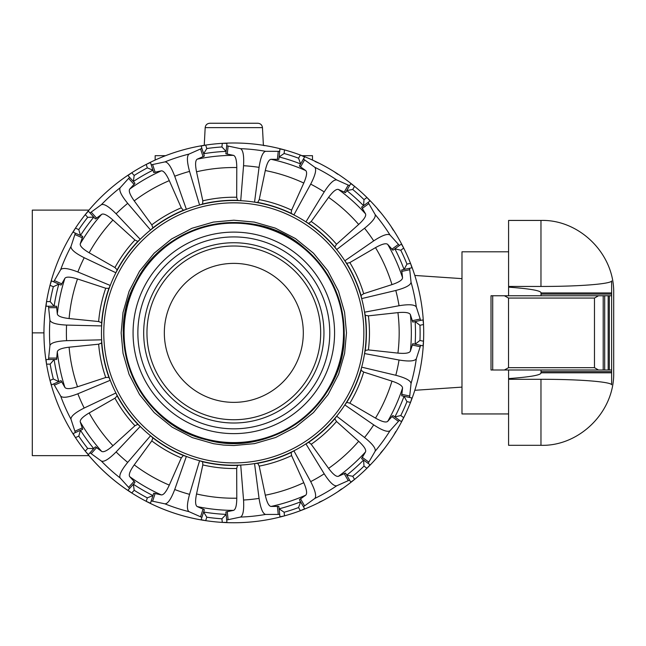 <?xml version="1.0" encoding="UTF-8"?>
<svg xmlns="http://www.w3.org/2000/svg" width="646" height="646" viewBox="0 0 646 646"><rect width="100%" height="100%" fill="white"/><g stroke="black" fill="none" stroke-linecap="round" stroke-linejoin="round"><path stroke-width="0.97" d="M146.957 332.876A86.863 86.863 0 0 0 233.82 419.738M205.178 127.633L204.249 145.31A189.884 189.884 0 0 0 165.594 155.678L155.161 155.678L155.161 160.055A189.884 189.884 0 0 0 146.206 164.415A189.884 189.884 0 0 1 354.549 479.437A189.884 189.884 0 0 1 85.264 214.617A189.884 189.884 0 0 1 146.206 164.415L150.47 162.534L151.212 164.835L164.964 161.896C167.887 162.001 171.133 166.773 174.719 176.221A167.435 167.435 0 0 1 189.553 171.4L199.59 205.024A1861.812 497.46 -108 0 1 202.618 204.007L202.82 200.825L196.537 171.779C195.092 164.528 195.326 160.321 197.232 159.166L204.378 156.049L201.132 146.077L205.686 145.092L206.809 148.548L203.627 153.732A181.663 181.663 0 0 1 226.108 151.374L221.917 146.965L222.297 143.339L226.956 143.364L226.706 145.762L240.465 148.669C243.082 149.953 244.115 155.638 243.55 165.723A167.435 167.435 0 0 1 259.062 167.354L254.548 202.15A1861.812 497.46 -84 0 1 257.73 202.456L259.216 199.63L265.288 170.544C266.911 163.333 268.833 159.586 271.054 159.304L278.846 159.36L279.936 148.927L284.498 149.88A189.884 189.884 0 0 0 263.39 145.31L262.462 127.633C262.082 124.953 260.54 123.491 257.835 123.249L209.805 123.249C207.1 123.491 205.557 124.953 205.178 127.633L262.462 127.633M508.588 251.803L461.979 251.803L461.979 413.949L508.588 413.949M312.486 160.055L312.486 155.678L302.045 155.678M43.944 332.876L32.3 332.876L32.3 210.111L88.962 210.111A189.884 189.884 0 0 1 131.736 172.765L127.981 175.518L134.998 183.311L129.749 189.068C128.465 190.901 129.967 194.834 134.239 200.874L151.794 224.848L152.9 227.836A132.591 132.591 0 0 1 183.319 210.273A1861.812 497.46 72 0 1 186.371 209.312A132.357 132.357 0 0 1 305.929 221.885A1861.812 497.46 -60 0 1 308.707 223.451L311.21 221.481L328.588 197.377C333.013 191.45 336.291 188.802 338.431 189.456L345.529 192.669L350.77 183.593L354.549 186.314L352.724 189.464L346.749 190.57A181.663 181.663 0 0 1 363.545 205.694L364.013 199.63L366.96 197.49L370.061 200.963L368.107 202.384L375.156 214.553C375.956 217.363 372.419 221.925 364.546 228.256A167.435 167.435 0 0 1 373.711 240.877L344.835 260.806A1861.812 497.46 -36 0 1 346.74 263.374L349.833 262.583L375.504 247.636C381.956 244.018 386.033 242.936 387.721 244.398L392.897 250.228L401.376 244.067L403.718 248.088L400.778 250.228L394.859 248.807A181.663 181.663 0 0 1 404.057 269.447L404.041 269.455M32.3 332.876L32.3 455.64L88.962 455.64A189.884 189.884 0 0 0 131.736 492.979L127.981 490.225L129.596 488.433L120.172 477.992C118.807 475.416 121.319 470.207 127.706 462.383A167.435 167.435 0 0 1 116.11 451.95L140.214 426.449A1861.812 497.46 132 0 1 137.816 424.333L134.957 425.746L112.953 445.708C107.397 450.585 103.635 452.491 101.68 451.409L95.406 446.79L88.389 454.582L85.264 451.134L87.694 448.429L93.775 448.59A181.663 181.663 0 0 1 80.492 430.309L80.5 430.293M415.136 344.173A181.663 181.663 0 0 0 415.136 321.571L419.957 325.277A186.355 186.355 88.8 0 1 420.11 332.876A186.355 186.355 91.2 0 1 419.957 340.466L415.12 344.181M419.957 340.466L423.518 341.225L423.017 345.852L412.762 343.672L410.396 351.101C409.451 353.128 405.292 353.798 397.928 353.112L368.39 349.898L365.248 350.439A1861.812 497.46 -168 0 1 364.554 353.556A132.357 132.357 0 0 1 361.663 367.154A1861.812 497.46 12 0 1 361.025 370.287L363.682 372.056L391.969 381.132C398.978 383.506 402.506 385.807 402.547 388.044L401.683 395.788L411.938 397.968L410.517 402.401L406.956 401.642L404.057 396.297A181.663 181.663 0 0 1 394.859 416.945L400.778 415.523L403.718 417.663L401.376 421.685L399.422 420.263L390.022 430.729C387.6 432.36 382.166 430.406 373.711 424.874A167.435 167.435 0 0 1 364.546 437.495L336.671 416.185A1861.812 497.46 36 0 1 334.814 418.786L336.518 421.483L358.667 441.283C364.102 446.305 366.387 449.842 365.523 451.901L361.582 458.62L370.061 464.789L366.96 468.261L364.013 466.121L363.545 460.057A181.663 181.663 0 0 1 346.749 475.173L352.724 476.28L354.549 479.437L350.77 482.158L349.559 480.067L336.719 485.8C333.845 486.301 329.67 482.312 324.203 473.817A167.435 167.435 0 0 1 310.694 481.617L293.89 450.811A1861.812 497.46 60 0 1 291.136 452.442L291.596 455.592L303.781 482.691C306.705 489.49 307.351 493.649 305.72 495.175L299.389 499.713L304.629 508.798L300.382 510.703L298.565 507.554L300.6 501.821A181.663 181.663 0 0 1 279.104 508.806L284.119 512.246L284.498 515.863L279.936 516.816L279.686 514.418L265.619 514.434C262.793 513.723 260.604 508.378 259.062 498.397A167.435 167.435 0 0 1 243.55 500.02L240.724 465.047A1861.812 497.46 84 0 1 237.55 465.419L236.686 468.487L236.791 498.195C236.702 505.592 235.604 509.662 233.489 510.388L225.858 511.963L226.956 522.388L222.297 522.404A189.884 189.884 0 0 0 284.498 515.863M400.778 250.228A186.355 186.355 66 0 1 406.956 264.101L410.517 263.35L411.938 267.783L401.683 269.963L402.547 277.707C402.506 279.936 398.978 282.245 391.969 284.611L363.682 293.696L361.025 295.464A1861.812 497.46 168 0 1 361.663 298.597A132.357 132.357 0 0 1 364.554 312.188A1861.812 497.46 -12 0 1 365.248 315.313L368.39 315.846L397.928 312.632C405.292 311.953 409.451 312.624 410.396 314.642L412.762 322.071L423.017 319.891L423.518 324.518L419.957 325.277M370.061 200.963L361.582 207.124L365.523 213.85C366.387 215.909 364.102 219.446 358.667 224.461L336.518 244.261L334.814 246.958A1861.812 497.46 144 0 1 336.671 249.558A132.357 132.357 0 0 1 361.663 298.597L395.796 290.474A167.435 167.435 0 0 1 399.042 305.728L364.554 312.188A132.357 132.357 0 0 1 364.554 353.556L399.042 360.016A167.435 167.435 0 0 1 395.796 375.278L361.663 367.154A132.357 132.357 0 0 1 186.371 456.431A1861.812 497.46 108 0 1 183.319 455.47L181.284 457.925L169.292 485.114C166.2 491.832 163.543 495.102 161.322 494.909L153.708 493.237L150.47 503.21L146.206 501.328A189.884 189.884 0 0 0 205.686 520.66L201.132 519.675L201.883 517.381L189.028 511.672C186.726 509.872 186.904 504.098 189.553 494.352A167.435 167.435 0 0 1 174.719 489.531L186.371 456.431A132.357 132.357 0 0 1 110.248 380.284A1861.812 497.46 156 0 1 108.916 377.377L105.734 377.506L77.512 386.793C70.446 388.989 66.239 389.199 64.891 387.414L61.039 380.639L51.462 384.903L50.008 380.486L53.335 379L58.818 381.625A181.663 181.663 0 0 1 54.119 359.515L54.135 359.515M80.5 235.451L78.772 229.613A186.355 186.355 -54 0 1 87.694 217.322L85.264 214.617L88.389 211.169L95.406 218.962L101.68 214.335C103.635 213.261 107.397 215.158 112.953 220.044L134.957 240.005L137.816 241.41A1861.812 497.46 48 0 1 140.214 239.303A132.357 132.357 0 0 1 150.542 230A1861.812 497.46 -132 0 1 152.9 227.836M53.335 379A186.355 186.355 -102 0 1 50.17 364.142L46.536 364.142L46.06 359.515L48.474 359.515L49.936 345.521A184.32 184.32 0 0 1 49.936 320.222L48.474 306.236L46.06 306.236L46.536 301.601L50.17 301.601L54.119 306.228A181.663 181.663 0 0 1 58.818 284.127L53.335 286.743L50.008 285.266L51.462 280.84L61.039 285.104L64.891 278.329C66.239 276.553 70.446 276.763 77.512 278.959L105.734 288.245L108.916 288.366A1861.812 497.46 24 0 1 110.248 285.459A132.357 132.357 0 0 1 115.9 272.765A1861.812 497.46 -156 0 1 117.168 269.834L114.948 267.549L89.164 252.788C82.801 249.009 79.829 246.021 80.249 243.833L82.712 236.436L73.127 232.172L75.445 228.127L78.772 229.613M48.474 359.515L56.549 359.515L57.316 351.755C57.817 349.583 61.75 348.065 69.098 347.201L98.652 344.197L101.616 343.018A1861.812 497.46 0 0 1 101.648 339.82A132.357 132.357 0 0 1 101.648 325.923A1861.812 497.46 180 0 1 101.616 322.725L98.652 321.546L69.098 318.551C61.75 317.687 57.817 316.169 57.316 313.988L56.549 306.236L48.474 306.236M121.157 332.876L123.006 312.535L129.063 291.403L139.52 271.223L154.152 253.208L171.561 238.972L192.015 228.248L213.317 222.087L233.82 220.205L254.322 222.087L275.293 228.119L295.472 238.576L313.488 253.208L327.724 270.617L338.447 291.071L344.576 312.204L346.482 332.876L344.609 353.378L338.577 374.349L328.12 394.528L313.488 412.544L295.472 427.176L275.624 437.495L254.492 443.624L233.82 445.538L223.524 445.07L213.479 443.689L192.346 437.625L172.167 427.176L154.152 412.544L139.52 394.528L129.063 374.349L123.039 353.378L121.157 332.876M265.619 514.434A184.32 184.32 0 0 1 240.465 517.075L226.706 519.99M87.694 448.429A186.355 186.355 -126 0 1 78.772 436.139L75.445 437.617L73.127 433.579L75.34 432.594L70.979 419.222A184.32 184.32 0 0 1 60.684 396.111L53.666 383.926M120.172 477.992A184.32 184.32 0 0 1 101.374 461.066L90.004 452.789M189.028 511.672A184.32 184.32 0 0 1 164.964 503.856L151.212 500.916M336.719 485.8A184.32 184.32 0 0 1 314.812 498.454L303.426 506.706M390.022 430.729A184.32 184.32 0 0 1 375.156 451.191L368.107 463.368M423.017 345.852L420.651 345.352L416.323 358.732A184.32 184.32 0 0 1 411.058 383.482L409.58 397.468M411.938 267.783L409.58 268.284L411.058 282.27A184.32 184.32 0 0 1 416.323 307.012L420.651 320.392M375.156 214.553A184.32 184.32 0 0 1 390.022 235.023L399.422 245.48M298.565 158.197L300.6 163.939A181.663 181.663 0 0 0 279.104 156.946L284.119 153.498A186.355 186.355 18 0 1 298.565 158.197L300.382 155.04L304.629 156.954L303.426 159.045L314.812 167.298A184.32 184.32 0 0 1 336.719 179.943L349.559 185.677M240.465 148.669A184.32 184.32 0 0 1 265.619 151.317L279.686 151.334M164.964 161.896A184.32 184.32 0 0 1 189.028 154.079L201.883 148.37M88.389 211.169L90.004 212.962L101.374 204.685A184.32 184.32 0 0 1 120.172 187.752L129.596 177.311M51.462 280.84L53.666 281.826L60.684 269.632A184.32 184.32 0 0 1 70.979 246.522L75.34 233.149M49.936 320.222C50.937 322.968 56.485 324.583 66.57 325.075L101.648 325.923A132.357 132.357 0 0 1 110.248 285.459L77.859 271.974A167.435 167.435 0 0 1 84.198 257.722L115.9 272.765A132.357 132.357 0 0 1 140.214 239.303L116.11 213.802A167.435 167.435 0 0 1 127.706 203.361L150.542 230A132.357 132.357 0 0 1 186.371 209.312L174.719 176.221M49.936 345.521C50.937 342.784 56.485 341.161 66.57 340.676A167.435 167.435 0 0 1 66.57 325.075M60.684 396.111C62.719 398.211 68.444 397.427 77.859 393.777L110.248 380.284A132.357 132.357 0 0 1 101.648 339.82L66.57 340.676M50.17 364.142L54.119 359.515M70.979 419.222C70.777 416.315 75.186 412.576 84.198 408.03A167.435 167.435 0 0 1 77.859 393.777M75.34 432.594L82.712 429.315L80.249 421.919C79.829 419.722 82.801 416.735 89.164 412.955L114.948 398.194L117.168 395.917A1861.812 497.46 -24 0 1 115.9 392.986L84.198 408.03M78.772 436.139L80.492 430.309M101.374 461.066C104.087 462.156 108.996 459.112 116.11 451.95M129.596 488.433L134.998 482.433L129.749 476.683C128.465 474.85 129.967 470.91 134.239 464.87L151.794 440.903L152.9 437.907A1861.812 497.46 -48 0 1 150.542 435.751L127.706 462.383M152.957 495.539L147.328 497.872A186.355 186.355 -150 0 1 134.174 490.274L133.383 484.234M164.964 503.856C167.887 503.743 171.133 498.97 174.719 489.531M201.132 519.675L204.378 509.702L197.232 506.577C195.326 505.422 195.092 501.223 196.537 493.964L202.82 464.926L202.618 461.745A1861.812 497.46 -72 0 1 199.59 460.727L189.553 494.352M222.297 522.404L221.917 518.786L226.108 514.377A181.663 181.663 0 0 1 203.627 512.012L206.809 517.196L205.686 520.66M240.465 517.075C243.082 515.791 244.115 510.106 243.55 500.02M279.936 516.816L278.846 506.391L271.054 506.44C268.833 506.165 266.911 502.418 265.288 495.199L259.216 466.113L257.73 463.295A1861.812 497.46 -96 0 1 254.548 463.594L259.062 498.397M314.812 498.454C316.685 496.209 315.313 490.597 310.694 481.617M350.77 482.158L345.529 473.074L338.431 476.296C336.291 476.942 333.013 474.301 328.588 468.366L311.21 444.27L308.707 442.292A1861.812 497.46 -120 0 1 305.929 443.867L324.203 473.817M375.156 451.191C375.956 448.389 372.419 443.818 364.546 437.495M401.376 421.685L392.897 415.523L387.721 421.345C386.033 422.807 381.956 421.733 375.504 418.107L349.833 403.161L346.74 402.377A1861.812 497.46 -144 0 1 344.835 404.945L373.711 424.874M411.058 383.482C410.654 380.591 405.559 377.853 395.796 375.278M416.323 358.732C414.772 361.211 409.007 361.639 399.042 360.016M416.323 307.012C414.772 304.541 409.007 304.113 399.042 305.728M411.058 282.27C410.654 285.161 405.559 287.89 395.796 290.474M406.956 264.101L404.057 269.447M390.022 235.023C387.6 233.392 382.166 235.346 373.711 240.877M336.719 179.943C333.845 179.443 329.67 183.44 324.203 191.927L305.929 221.885A132.357 132.357 0 0 1 336.671 249.558L364.546 228.256M314.812 167.298C316.685 169.535 315.313 175.147 310.694 184.126A167.435 167.435 0 0 1 324.203 191.927M304.629 156.954L299.389 166.03L305.72 170.568C307.351 172.094 306.705 176.261 303.781 183.052L291.596 210.152L291.136 213.309A1861.812 497.46 120 0 1 293.89 214.932L310.694 184.126M265.619 151.317C262.793 152.028 260.604 157.374 259.062 167.354M226.956 143.364L225.858 153.788L233.489 155.355C235.604 156.09 236.702 160.151 236.791 167.556L236.686 197.264L237.55 200.333A1861.812 497.46 96 0 1 240.724 200.696L243.55 165.723M189.028 154.079C186.726 155.88 186.904 161.653 189.553 171.4M150.47 162.534L153.708 172.506L161.322 170.843C163.543 170.649 166.2 173.911 169.292 180.638L181.284 207.818L183.319 210.273M131.736 172.765L134.174 175.47L133.375 181.502A181.663 181.663 0 0 1 152.949 170.205L147.328 167.879L146.206 164.415M120.172 187.752C118.807 190.336 121.319 195.536 127.706 203.361M101.374 204.685C104.087 203.595 108.996 206.631 116.11 213.802M80.492 235.443A181.663 181.663 0 0 1 93.775 217.161L87.694 217.322M70.979 246.522C70.777 249.437 75.186 253.167 84.198 257.722M60.684 269.632C62.719 267.541 68.444 268.316 77.859 271.974M319.245 502.184L323.485 500.254M393.277 230.218L390.911 226.205M393.462 435.679L395.723 431.609M380.72 452.798L383.813 449.309M337.85 491.727L341.572 488.925M264.23 145.689L263.398 145.415M319.374 163.357L315.095 161.532M337.737 174.242L333.942 171.537M380.93 212.817L377.757 209.401M233.82 263.382A69.493 69.493 0 0 0 173.645 367.622A69.493 69.493 0 0 0 294.003 367.622A69.493 69.493 0 0 0 233.82 263.382M233.82 246.013A86.863 86.863 0 0 1 309.046 376.303A86.863 86.863 0 0 1 158.593 376.303A86.863 86.863 0 0 1 233.82 246.013M233.82 442.599A109.723 109.723 0 0 1 124.097 332.876A109.723 109.723 0 0 1 233.82 223.145A109.723 109.723 0 0 1 343.543 332.876A109.723 109.723 0 0 1 233.82 442.599M540.968 445.312L508.588 445.312L508.588 379.299L540.968 379.299L540.968 445.312C579.115 446.451 614.556 412.148 613.7 372.572L613.7 293.171C614.556 253.603 579.115 219.293 540.968 220.439L508.588 220.439L508.588 286.453L540.968 286.453L540.968 220.439M540.968 379.299C582.853 379.267 611.035 382.061 611.641 384.774L611.641 372.807L541.017 372.807L541.017 369.996M496.935 295.755L541.017 295.755L541.017 292.945L611.641 292.945L611.641 280.97C611.035 283.691 582.853 286.477 540.968 286.453M508.588 379.299L508.588 378.604C529.736 377.03 540.54 375.181 541.017 373.033L541.017 372.807M611.641 292.945L611.641 372.807M504.405 295.755L491.017 295.755L491.017 369.996L504.405 369.996L508.523 367.679L508.523 298.064L504.405 295.755L598.503 295.755L594.473 298.064L594.473 367.679L598.503 369.996L611.641 369.996M504.405 369.996L598.503 369.996M611.641 295.755L604.704 295.755L604.704 369.996L604.704 295.755L598.503 295.755M541.017 292.945L541.017 292.719C540.54 290.571 529.736 288.714 508.588 287.147L508.588 286.453M603.202 295.755L603.202 369.996M608.169 295.755L608.169 369.996M508.588 287.147L508.588 295.755M508.588 369.996L508.588 378.604M365.248 315.313A132.591 132.591 0 0 1 365.248 350.439M368.39 349.898A135.644 135.644 0 0 0 368.39 315.846M410.396 351.101A177.513 177.513 0 0 0 410.396 314.642M397.928 353.112A165.352 165.352 0 0 0 397.928 312.632M363.86 332.876A130.04 130.04 0 0 1 168.8 445.49A130.04 130.04 0 0 1 168.8 220.254A130.04 130.04 0 0 1 363.86 332.876M344.173 332.876A110.353 110.353 0 0 1 178.643 428.435A110.353 110.353 0 0 1 178.643 237.308A110.353 110.353 0 0 1 344.173 332.876C346.652 402.296 273 459.419 206.381 439.756C137.969 424.059 102.997 340.264 135.499 282.778C165.739 219.438 255.146 203.587 304.161 247.846C330.138 270.246 343.47 298.581 344.173 332.876M50.17 301.601A186.355 186.355 -78 0 1 53.335 286.743M147.328 497.872L146.206 501.328M134.174 490.274L131.736 492.979M221.917 518.786A186.355 186.355 -174 0 1 206.809 517.196M298.565 507.554A186.355 186.355 162 0 1 284.119 512.246M364.013 466.121A186.355 186.355 138 0 1 352.724 476.28M406.956 401.642A186.355 186.355 114 0 1 400.778 415.523M352.724 189.464A186.355 186.355 42 0 1 364.013 199.63M284.119 153.498L284.498 149.88M206.809 148.548A186.355 186.355 -6 0 1 221.917 146.965M134.174 175.47A186.355 186.355 -30 0 1 147.328 167.879M48.838 307.666L56.896 307.666M48.838 358.078L56.896 358.078M54.571 385.089L61.943 381.81M75.081 431.14L82.446 427.862M91.312 453.476L96.706 447.484M128.772 487.213L134.166 481.222M152.949 495.547A181.663 181.663 0 0 1 133.375 484.242M152.682 501.021L155.177 493.35M200.631 516.598L203.119 508.927M228.086 519.481L227.247 511.462M278.224 514.216L277.384 506.198M304.484 505.681L300.455 498.696M348.146 480.471L344.116 473.494M368.664 461.995L362.14 457.263M398.291 421.216L391.775 416.476M409.524 395.99L401.642 394.31M420.005 346.676L412.124 345.004M420.005 319.067L412.124 320.747M409.524 269.753L401.642 271.433M398.291 244.535L391.775 249.275M368.664 203.748L362.14 208.488M348.146 185.273L344.116 192.258M304.484 160.071L300.455 167.048M278.224 151.535L277.384 159.554M228.086 146.262L227.247 154.281M200.631 149.153L203.119 156.816M152.682 164.73L155.177 172.401M128.772 178.538L134.166 184.53M91.312 212.268L96.706 218.259M75.081 234.603L82.446 237.881M54.571 280.663L61.943 283.941M57.316 313.988A177.513 177.513 0 0 1 64.891 278.329M69.098 318.551A165.352 165.352 0 0 1 77.512 278.959M98.652 321.546A135.644 135.644 0 0 1 105.734 288.245M101.616 322.725A132.591 132.591 0 0 1 108.916 288.366M108.916 377.377A132.591 132.591 0 0 1 101.616 343.018M98.652 344.197A135.644 135.644 0 0 0 105.734 377.506M69.098 347.201A165.352 165.352 0 0 0 77.512 386.793M57.316 351.755A177.513 177.513 0 0 0 64.891 387.414M137.816 424.333A132.591 132.591 0 0 1 117.168 395.917M114.948 398.194A135.644 135.644 0 0 0 134.957 425.746M89.164 412.955A165.352 165.352 0 0 0 112.953 445.708M80.249 421.919A177.513 177.513 0 0 0 101.68 451.409M183.319 455.47A132.591 132.591 0 0 1 152.9 437.907M151.794 440.903A135.644 135.644 0 0 0 181.284 457.925M134.239 464.87A165.352 165.352 0 0 0 169.292 485.114M129.749 476.683A177.513 177.513 0 0 0 161.322 494.909M237.55 465.419A132.591 132.591 0 0 1 202.618 461.745M202.82 464.926A135.644 135.644 0 0 0 236.686 468.487M196.537 493.964A165.352 165.352 0 0 0 236.791 498.195M197.232 506.577A177.513 177.513 0 0 0 233.489 510.388M291.136 452.442A132.591 132.591 0 0 1 257.73 463.295M259.216 466.113A135.644 135.644 0 0 0 291.596 455.592M265.288 495.199A165.352 165.352 0 0 0 303.781 482.691M271.054 506.44A177.513 177.513 0 0 0 305.72 495.175M334.814 418.786A132.591 132.591 0 0 1 308.707 442.292M311.21 444.27A135.644 135.644 0 0 0 336.518 421.483M328.588 468.366A165.352 165.352 0 0 0 358.667 441.283M338.431 476.296A177.513 177.513 0 0 0 365.523 451.901M361.025 370.287A132.591 132.591 0 0 1 346.74 402.377M349.833 403.161A135.644 135.644 0 0 0 363.682 372.056M375.504 418.107A165.352 165.352 0 0 0 391.969 381.132M387.721 421.345A177.513 177.513 0 0 0 402.547 388.044M363.682 293.696A135.644 135.644 0 0 0 349.833 262.583M346.74 263.374A132.591 132.591 0 0 1 361.025 295.464M391.969 284.611A165.352 165.352 0 0 0 375.504 247.636M402.547 277.707A177.513 177.513 0 0 0 387.721 244.398M336.518 244.261A135.644 135.644 0 0 0 311.21 221.481M308.707 223.451A132.591 132.591 0 0 1 334.814 246.958M358.667 224.461A165.352 165.352 0 0 0 328.588 197.377M365.523 213.85A177.513 177.513 0 0 0 338.431 189.456M291.596 210.152A135.644 135.644 0 0 0 259.216 199.63M257.73 202.456A132.591 132.591 0 0 1 291.136 213.309M303.781 183.052A165.352 165.352 0 0 0 265.288 170.544M305.72 170.568A177.513 177.513 0 0 0 271.054 159.304M236.686 197.264A135.644 135.644 0 0 0 202.82 200.825M202.618 204.007A132.591 132.591 0 0 1 237.55 200.333M236.791 167.556A165.352 165.352 0 0 0 196.537 171.779M233.489 155.355A177.513 177.513 0 0 0 197.232 159.166M181.284 207.818A135.644 135.644 0 0 0 151.794 224.848M169.292 180.638A165.352 165.352 0 0 0 134.239 200.874M161.322 170.843A177.513 177.513 0 0 0 129.749 189.068M134.957 240.005A135.644 135.644 0 0 0 114.948 267.549M117.168 269.834A132.591 132.591 0 0 1 137.816 241.41M112.953 220.044A165.352 165.352 0 0 0 89.164 252.788M101.68 214.335A177.513 177.513 0 0 0 80.249 243.833M334.571 332.876A100.752 100.752 0 0 1 233.82 433.627A100.752 100.752 0 0 1 133.068 332.876A100.752 100.752 0 0 1 233.82 232.116A100.752 100.752 0 0 1 334.571 332.876M233.82 428.831A95.955 95.955 0 0 1 137.864 332.876A95.955 95.955 0 0 1 233.82 236.92A95.955 95.955 0 0 1 329.775 332.876A95.955 95.955 0 0 1 233.82 428.831M323.953 332.876A90.133 90.133 0 0 1 233.82 423.009A90.133 90.133 0 0 1 143.687 332.876A90.133 90.133 0 0 1 233.82 242.743A90.133 90.133 0 0 1 323.953 332.876M508.523 298.064L594.473 298.064M508.523 367.679L594.473 367.679M541.017 371.644L611.641 371.644M541.017 294.1L611.641 294.1M492.704 295.755L492.704 369.996M609.323 295.755L609.323 369.996M461.979 278.636L414.813 275.446M461.979 387.115L414.813 390.297"/></g></svg>
